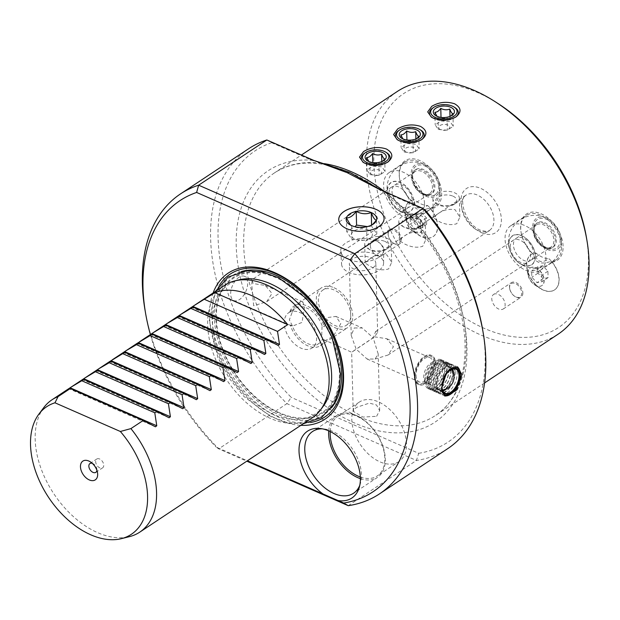 <?xml version="1.0" encoding="UTF-8"?>
<svg xmlns="http://www.w3.org/2000/svg" width="620" height="620" viewBox="0 0 620 620"><rect width="100%" height="100%" fill="white"/><g stroke="black" fill="none" stroke-linecap="round" stroke-linejoin="round"><path stroke-width="0.46" stroke-dasharray="3.1 2.33" d="M549.684 261.803C540.051 264.717 534.735 262.384 533.743 254.812L532.789 253.774A21.173 13.438 56.5 0 0 526.582 265.197A21.173 13.438 56.5 0 0 526.899 268.336A21.173 13.438 56.5 0 0 540.245 288.463A21.173 13.438 56.5 0 0 558.969 279.403A21.173 13.438 56.5 0 0 552.017 262.214L549.684 261.803A26.73 16.965 -123.5 0 0 555.946 259.92A26.73 16.965 -123.5 0 0 561.619 246.605A26.73 16.965 56.5 0 0 548.522 220.387A26.73 16.965 56.5 0 0 526.403 215.357A26.73 16.965 56.5 0 0 520.73 228.664A26.73 16.965 -123.5 0 0 521.133 232.632A26.73 16.965 -123.5 0 0 533.743 254.812M510.717 225.75A26.73 16.965 56.5 0 0 505.052 239.064A26.73 16.965 -123.5 0 0 518.142 265.283A26.73 16.965 -123.5 0 0 540.26 270.312A26.73 16.965 -123.5 0 0 545.933 256.998A26.73 16.965 56.5 0 0 532.836 230.787A26.73 16.965 56.5 0 0 510.717 225.75L526.403 215.357M527.86 273.273A10.587 6.719 56.5 0 1 530.108 267.995A10.587 6.719 56.5 0 1 535.726 267.933A10.587 6.719 56.5 0 1 544.05 280.372A10.587 6.719 56.5 0 1 541.81 285.642A10.587 6.719 56.5 0 1 536.192 285.712A10.587 6.719 56.5 0 1 534.696 284.906A10.587 6.719 56.5 0 1 528.023 274.838A10.587 6.719 56.5 0 1 527.86 273.273M536.362 285.595A10.587 6.719 56.5 0 1 534.866 284.789A10.587 6.719 56.5 0 1 528.193 274.722A10.587 6.719 56.5 0 1 530.278 267.887A10.587 6.719 56.5 0 1 535.897 267.817A10.587 6.719 -123.5 0 1 543.531 276.621A10.587 6.719 -123.5 0 1 541.981 285.533A10.587 6.719 -123.5 0 1 536.362 285.595M497.883 103.447A140.283 89.04 -123.5 0 0 478.051 92.744A140.283 89.04 -123.5 0 0 373.868 163.478A140.283 89.04 -123.5 0 0 484.22 328.344A140.283 89.04 -123.5 0 0 586.311 236.817M552.017 262.214A27.791 17.639 -123.5 0 0 561.449 237.429A27.791 17.639 -123.5 0 0 535.579 212.203A27.791 17.639 -123.5 0 0 521.025 231.981A27.791 17.639 -123.5 0 0 532.789 253.774M405.147 211.916A21.173 13.438 -123.5 0 0 405.464 215.055A21.173 13.438 -123.5 0 0 418.81 235.189A21.173 13.438 -123.5 0 0 437.526 226.122A21.173 13.438 -123.5 0 0 430.582 208.932A27.791 17.639 -123.5 0 0 440.006 184.156A27.791 17.639 -123.5 0 0 414.144 158.922A27.791 17.639 -123.5 0 0 399.582 178.7A27.791 17.639 -123.5 0 0 411.347 200.5A21.173 13.438 -123.5 0 0 405.147 211.916M397.288 91.473A145.576 92.403 -123.5 0 0 375.953 214.001A145.576 92.403 -123.5 0 0 480.926 335.048A145.576 92.403 -123.5 0 0 558.171 334.134M266.84 139.981L271.637 142.716L311.504 160.216L320.269 162.525M381.773 190.402L385.369 192.619A150.869 95.759 56.5 0 1 465.961 366.931A150.869 95.759 56.5 0 1 354.896 423.127A150.869 95.759 56.5 0 1 238.281 267.042A150.869 95.759 56.5 0 1 311.504 160.216L307.977 158.03M425.243 210.11L385.369 192.619L381.85 190.433M364.033 162.82A14.423 7.827 -1.5 0 0 364.831 163.339A14.423 7.827 -1.5 0 0 366.412 164.161A14.423 7.827 -1.5 0 0 386.733 162.843A14.423 7.827 -1.5 0 0 386.849 162.766A14.423 7.827 -1.5 0 0 387.337 162.417M386.578 152.66A14.423 7.827 -1.5 0 0 384.997 151.838A14.423 7.827 -1.5 0 0 364.676 153.163M368.815 161.502L369.807 162.107C372.845 163.719 375.86 163.951 378.828 162.812L382.757 161.138M372.922 166.16L381.943 166.865L385.067 171.484L379.161 175.398L370.132 174.693L367.017 170.074L372.922 166.16L372.829 162.587M381.804 161.572L381.943 166.865M372.543 174.91A5.502 2.984 178.5 0 1 371.876 170.709A5.502 2.984 178.5 0 1 379.626 170.206A5.502 2.984 178.5 0 1 380.293 174.406A5.502 2.984 178.5 0 1 372.543 174.91M384.733 158.898L385.067 171.484M378.828 162.812L379.161 175.398M369.807 162.107L370.132 174.693M366.683 157.488L367.017 170.074M398.125 140.213A14.423 7.827 -1.5 0 0 398.924 140.74A14.423 7.827 -1.5 0 0 400.505 141.554A14.423 7.827 -1.5 0 0 420.833 140.236A14.423 7.827 -1.5 0 0 420.941 140.159A14.423 7.827 -1.5 0 0 421.43 139.81M420.678 130.053A14.423 7.827 -1.5 0 0 419.089 129.239A14.423 7.827 -1.5 0 0 398.768 130.556M402.907 138.895L403.899 139.5C406.945 141.112 409.952 141.345 412.92 140.213L416.849 138.539M407.014 143.553L416.036 144.258L419.159 148.885L413.253 152.799L404.225 152.094L401.109 147.467L407.014 143.553L406.921 139.981M415.896 138.965L416.036 144.258M406.635 152.303A5.502 2.984 178.5 0 1 405.976 148.11A5.502 2.984 178.5 0 1 413.726 147.607A5.502 2.984 178.5 0 1 414.385 151.799A5.502 2.984 178.5 0 1 406.635 152.303M418.825 136.292L419.159 148.885M412.92 140.213L413.253 152.799M403.899 139.5L404.225 152.094M400.776 134.881L401.109 147.467M432.225 117.606A14.423 7.827 -1.5 0 0 433.016 118.133A14.423 7.827 -1.5 0 0 434.604 118.955A14.423 7.827 -1.5 0 0 454.925 117.63A14.423 7.827 -1.5 0 0 455.034 117.56A14.423 7.827 -1.5 0 0 455.522 117.203M454.77 107.454A14.423 7.827 -1.5 0 0 453.181 106.632A14.423 7.827 -1.5 0 0 432.861 107.958M436.999 116.297L437.991 116.901C441.037 118.505 444.044 118.746 447.02 117.606L450.949 115.932M441.107 120.954L450.136 121.659L453.251 126.279L447.346 130.192L438.325 129.487L435.201 124.868L441.107 120.954L441.014 117.382M449.996 116.366L450.136 121.659M440.727 129.704A5.502 2.984 178.5 0 1 440.068 125.504A5.502 2.984 178.5 0 1 447.818 125A5.502 2.984 178.5 0 1 448.477 129.2A5.502 2.984 178.5 0 1 440.727 129.704M452.925 113.692L453.251 126.279M447.02 117.606L447.346 130.192M437.991 116.901L438.325 129.487M434.876 112.274L435.201 124.868M271.637 142.716A174.693 110.879 -123.5 0 0 291.206 397.381L286.897 403.636L416.431 460.466A179.986 114.243 -123.5 0 0 447.625 448.71M348.246 505.68L416.431 460.466L418.702 453.313L291.206 397.381M418.702 453.313A174.693 110.879 -123.5 0 0 482.546 329.15M248.713 148.684A179.986 114.243 -123.5 0 0 286.897 403.636L218.713 448.849L216.202 447.105L247.388 460.792M378.68 257.416A21.514 11.671 -1.5 0 0 383.741 249.868A21.514 11.671 -1.5 0 0 369.667 239.103A21.514 11.671 -1.5 0 0 345.782 242.978A21.514 11.671 -1.5 0 0 340.737 250.992A21.514 11.671 -1.5 0 0 355.206 261.361A21.514 11.671 -1.5 0 0 378.68 257.416M341.581 264.267A21.018 11.408 178.5 0 0 355.717 274.397A21.018 11.408 178.5 0 0 378.657 270.537A21.018 11.408 -1.5 0 0 383.594 263.167A21.018 11.408 -1.5 0 0 369.846 252.65A21.018 11.408 -1.5 0 0 346.51 256.432A21.018 11.408 178.5 0 0 341.581 264.267L340.737 250.992M338.76 219.875L338.768 219.922A22.669 12.299 -1.5 0 0 338.768 219.922A22.669 12.299 -1.5 0 0 354.012 230.842A22.669 12.299 -1.5 0 0 378.758 226.688A22.669 12.299 -1.5 0 0 384.082 218.736A22.669 12.299 -1.5 0 0 384.082 218.713L384.082 218.736M372.705 267.925A13.237 7.184 -1.5 0 0 375.813 263.144A13.237 7.184 -1.5 0 0 367.032 256.641A13.237 7.184 -1.5 0 0 352.462 259.044A13.237 7.184 -1.5 0 0 349.354 263.833A13.237 7.184 -1.5 0 0 358.135 270.336A13.237 7.184 -1.5 0 0 372.705 267.925M354.849 350.176C350.207 353.245 350.641 352.904 356.151 349.153L367.055 358.996L375.092 359.05L378.192 353.927L373.201 337.853L351.664 352.245L324.609 340.024A23.823 15.12 56.5 0 1 320.424 345.673A23.823 15.12 56.5 0 1 307.784 345.828A23.823 15.12 -123.5 0 1 290.261 324.958L292.252 326.174L302.033 322.431L304.389 307.66L302.885 301.94L297.771 304.141L289.912 311.62L292.074 312.565L289.362 319.85L292.423 325.903A21.173 13.438 -123.5 0 0 307.721 343.604A21.173 13.438 56.5 0 0 318.959 343.472A21.173 13.438 56.5 0 0 322.447 339.078L321.749 334.056L322.098 325.74L324.26 326.686L328.127 317.463L335.908 316.425L340.814 323.64L333.343 336.179L325.275 340.667M376.588 416.314L379.673 410.587L376.526 404.984L369.365 403.116L356.345 407.433L353.214 411.285L362.808 417.066L376.588 416.314M354.268 327.949L362.305 328.003L373.201 337.853L375.619 331.514L377.627 332.382L374.511 336.831L356.151 349.153L351.23 335.451L354.268 327.949M322.447 339.078L324.609 340.024M374.511 336.831L386.686 338.706L393.437 346.727L388.097 355.004L375.092 359.05M416.067 375.433A13.237 7.285 113.7 0 0 419.267 381.904A13.237 7.285 113.7 0 0 428.42 377.51A13.237 7.285 113.7 0 0 433.109 364.134A13.237 7.285 113.7 0 0 429.9 357.663A13.237 7.285 113.7 0 0 420.755 362.057A13.237 7.285 113.7 0 0 416.067 375.433M253.65 305.776L251.767 284.572L252.1 279.659L253.069 283.549L265.252 285.425L272.002 293.454L266.654 301.723L253.65 305.776M290.261 324.958L292.423 325.903M244.505 276.326A13.237 7.285 -66.3 0 0 235.36 280.721A13.237 7.285 -66.3 0 0 230.671 294.097A13.237 7.285 113.7 0 0 233.872 300.568A13.237 7.285 113.7 0 0 243.024 296.174A13.237 7.285 113.7 0 0 247.713 282.798A13.237 7.285 -66.3 0 0 244.505 276.326L252.1 279.659M360.329 477.005A35.735 22.684 -123.5 0 0 377.224 475.966A35.735 22.684 -123.5 0 0 384.803 458.172A35.735 22.684 -123.5 0 0 367.303 423.127A35.735 22.684 -123.5 0 0 337.737 416.4A35.735 22.684 -123.5 0 0 330.197 431.567M398.877 461.613A35.735 22.684 -123.5 0 1 369.311 454.886A35.735 22.684 -123.5 0 1 351.803 419.841A35.735 22.684 56.5 0 1 359.383 402.047A35.735 22.684 56.5 0 1 388.949 408.774A35.735 22.684 56.5 0 1 406.457 443.819A35.735 22.684 -123.5 0 1 398.877 461.613L377.224 475.966M328.709 430.877A37.053 23.521 56.5 0 1 336.49 415.64A37.053 23.521 56.5 0 1 367.149 422.615A37.053 23.521 56.5 0 1 385.307 458.955A37.053 23.521 -123.5 0 1 377.448 477.408L353.578 493.233M360.375 478.648A37.053 23.521 -123.5 0 0 377.448 477.408M359.786 485.274A37.053 23.521 -123.5 0 0 360.429 483.375A37.053 23.521 -123.5 0 0 361.437 474.781A37.053 23.521 56.5 0 0 324.376 428.993L320.246 428.498M322.377 428.846A37.053 23.521 56.5 0 1 324.376 428.993M150.381 334.56A174.693 110.879 -123.5 0 0 216.202 447.105M213.117 292.966A87.614 55.606 -123.5 0 0 278.504 419.732A87.614 55.606 56.5 0 0 300.871 425.328M279.659 412.858A80.46 51.073 56.5 0 1 216.365 318.3A80.46 51.073 56.5 0 1 276.117 277.729A80.46 51.073 56.5 0 1 339.411 372.287A80.46 51.073 56.5 0 1 279.659 412.858M323.129 406.441A77.872 49.422 56.5 0 1 273.8 414.532A77.872 49.422 56.5 0 1 212.544 323.02A77.872 49.422 56.5 0 1 239.181 279.822M312.271 417.771A79.406 50.398 56.5 0 1 270.142 418.268A79.406 50.398 -123.5 0 1 212.877 352.245A79.406 50.398 -123.5 0 1 224.517 285.409M278.054 345.371L191.502 307.295M278.178 345.433L191.673 307.21M43.834 407.534A79.406 50.398 -123.5 0 0 43.431 474.564A79.406 50.398 -123.5 0 0 97.627 532.642A79.406 50.398 56.5 0 0 129.433 536.649M155.318 426.746L68.766 388.663M155.442 426.808L68.936 388.577M168.958 417.702L82.406 379.626M169.082 417.764L82.576 379.541M182.598 408.665L96.046 370.582M182.722 408.719L96.216 370.497M196.23 399.621L109.678 361.538M196.354 399.683L109.849 361.452M209.87 390.585L123.318 352.501M209.994 390.639L123.489 352.416M223.51 381.54L136.958 343.457M223.634 381.602L137.129 343.372M237.142 372.496L150.59 334.42M237.266 372.558L150.761 334.335M250.782 363.46L164.23 325.376M250.906 363.514L164.401 325.291M264.422 354.415L177.87 316.332M264.546 354.477L178.041 316.247M92.225 463.295A5.293 3.364 -123.5 0 1 92.775 463.496A5.293 3.364 56.5 0 1 93.527 463.9A5.293 3.364 56.5 0 1 96.86 468.937A5.293 3.364 56.5 0 1 96.914 470.363M99.588 458.978A5.293 3.364 -123.5 0 0 96.782 459.017A5.293 3.364 -123.5 0 0 96.007 463.473A5.293 3.364 -123.5 0 0 99.82 467.875A5.293 3.364 56.5 0 0 102.633 467.837A5.293 3.364 56.5 0 0 103.408 463.38A5.293 3.364 56.5 0 0 99.588 458.978M145.049 310.202A179.986 114.243 -123.5 0 0 218.713 448.849L246.806 461.171M457.079 366.753A15.88 8.734 113.7 0 0 456.467 366.428A15.88 8.734 113.7 0 0 445.493 371.698A15.88 8.734 113.7 0 0 439.859 387.756A15.88 8.734 113.7 0 0 443.711 395.513A15.88 8.734 113.7 0 0 444.408 395.762M450.562 394.227A15.88 8.734 113.7 0 0 460.319 374.193A15.88 8.734 113.7 0 0 460.164 372.349M444.029 376.774A14.826 8.153 113.7 0 0 441.355 387.655A14.826 8.153 113.7 0 0 441.556 389.755M450.291 370.001A13.206 7.27 113.7 0 0 450.097 370.132A13.206 7.27 113.7 0 0 441.99 386.795A13.206 7.27 -66.3 0 0 442.114 388.329L442.184 388.794M453.499 373.232A13.206 7.27 -66.3 0 1 446.702 388.724M442.913 390.957A13.206 7.27 -66.3 0 1 439.681 390.833A13.206 7.27 -66.3 0 1 436.48 384.377A13.206 7.27 113.7 0 1 441.161 371.024A13.206 7.27 113.7 0 1 450.298 366.645A13.206 7.27 113.7 0 1 452.569 368.931M436.674 383.796A12.268 6.75 -66.3 0 1 442.006 370.233A12.268 6.75 -66.3 0 1 450.972 368.451A12.268 6.75 -66.3 0 1 452.476 373.317A12.268 6.75 -66.3 0 1 441.471 390.104A12.268 6.75 -66.3 0 1 436.674 383.796M334.01 287.734A23.823 15.12 56.5 0 1 351.191 307.543A23.823 15.12 56.5 0 1 347.696 327.592A23.823 15.12 56.5 0 1 335.056 327.74A23.823 15.12 -123.5 0 1 317.882 307.938A23.823 15.12 -123.5 0 1 321.369 287.882A23.823 15.12 -123.5 0 1 334.01 287.734M289.912 311.62A23.823 15.12 -123.5 0 1 294.097 305.97A23.823 15.12 -123.5 0 1 306.737 305.815A23.823 15.12 56.5 0 1 324.26 326.686M322.098 325.74A21.173 13.438 56.5 0 0 306.792 308.039A21.173 13.438 -123.5 0 0 295.562 308.171A21.173 13.438 -123.5 0 0 292.074 312.565M346.231 325.384A21.173 13.438 56.5 0 0 349.339 307.567A21.173 13.438 56.5 0 0 334.072 289.959A21.173 13.438 -123.5 0 0 322.834 290.09A21.173 13.438 -123.5 0 0 319.734 307.915A21.173 13.438 -123.5 0 0 335.002 325.523A21.173 13.438 56.5 0 0 346.231 325.384L489.428 230.454A21.173 13.438 -123.5 0 0 492.536 212.629A21.173 13.438 -123.5 0 0 477.261 195.021A21.173 13.438 -123.5 0 0 466.031 195.153A21.173 13.438 -123.5 0 0 462.923 212.978A21.173 13.438 -123.5 0 0 478.19 230.586A21.173 13.438 -123.5 0 0 489.428 230.454C489.149 231.787 486.15 231.694 480.438 230.183C466.256 225.169 457.575 198.439 466.031 195.153L322.834 290.09M368.373 260.036L365.219 263.027L369.869 266.228C376.666 269.793 382.912 270.684 388.616 268.917L391.677 262.338L386.911 254.921C380.184 253.751 374 255.456 368.373 260.036M402.465 237.429L399.311 240.421L403.961 243.621C410.758 247.186 417.004 248.085 422.708 246.31L425.769 239.731L421.011 232.322C414.276 231.151 408.092 232.849 402.465 237.429M436.558 214.83L433.403 217.822L438.053 221.014C444.85 224.587 451.096 225.478 456.8 223.704L459.862 217.124L455.103 209.715C448.368 208.545 442.192 210.25 436.558 214.83M456.258 202.918A13.237 7.184 -1.5 0 0 456.359 202.849A13.237 7.184 -1.5 0 0 459.366 198.129A13.237 7.184 -1.5 0 0 454.661 192.82A13.237 7.184 -1.5 0 0 436.015 194.037A13.237 7.184 -1.5 0 0 432.907 198.819A13.237 7.184 -1.5 0 0 436.154 203.376A13.237 7.184 -1.5 0 0 437.611 204.127A13.237 7.184 -1.5 0 0 456.258 202.918M453.011 196.176A10.587 5.743 178.5 0 1 454.375 204.197A10.587 5.743 178.5 0 1 439.379 205.22A10.587 5.743 178.5 0 1 438.208 204.615A10.587 5.743 178.5 0 1 438.65 196.804A10.587 5.743 178.5 0 1 453.011 196.176M422.166 225.517A13.237 7.184 -1.5 0 0 422.267 225.447A13.237 7.184 -1.5 0 0 425.274 220.736A13.237 7.184 -1.5 0 0 420.569 215.427A13.237 7.184 -1.5 0 0 401.923 216.636A13.237 7.184 -1.5 0 0 398.815 221.425A13.237 7.184 -1.5 0 0 402.062 225.982A13.237 7.184 -1.5 0 0 403.519 226.726A13.237 7.184 -1.5 0 0 422.166 225.517M418.918 218.783A10.587 5.743 178.5 0 1 420.275 226.796A10.587 5.743 178.5 0 1 405.279 227.819A10.587 5.743 178.5 0 1 404.116 227.222A10.587 5.743 178.5 0 1 404.558 219.41A10.587 5.743 178.5 0 1 418.918 218.783M388.066 248.124A13.237 7.184 -1.5 0 0 388.167 248.054A13.237 7.184 -1.5 0 0 391.181 243.335A13.237 7.184 -1.5 0 0 386.469 238.034A13.237 7.184 -1.5 0 0 367.831 239.243A13.237 7.184 -1.5 0 0 364.715 244.032A13.237 7.184 -1.5 0 0 367.97 248.581A13.237 7.184 -1.5 0 0 369.427 249.333A13.237 7.184 -1.5 0 0 388.066 248.124M384.826 241.381A10.587 5.743 178.5 0 1 386.183 249.403A10.587 5.743 178.5 0 1 371.186 250.426A10.587 5.743 178.5 0 1 370.024 249.821A10.587 5.743 178.5 0 1 370.458 242.017A10.587 5.743 178.5 0 1 384.826 241.381M288.742 312.697A21.173 13.438 -123.5 0 1 299.971 312.565A21.173 13.438 56.5 0 1 315.247 330.166A21.173 13.438 56.5 0 1 312.139 347.99A21.173 13.438 56.5 0 1 300.909 348.122A21.173 13.438 -123.5 0 1 285.634 330.514A21.173 13.438 -123.5 0 1 288.742 312.697L295.562 308.171M510.353 246.923A13.237 8.401 56.5 0 1 513.159 240.328A13.237 8.401 56.5 0 1 524.109 242.823A13.237 8.401 56.5 0 1 530.588 255.804A13.237 8.401 -123.5 0 1 527.783 262.392A13.237 8.401 -123.5 0 1 516.832 259.896A13.237 8.401 -123.5 0 1 510.353 246.923M406.348 209.111A13.237 8.401 56.5 0 0 409.154 202.523A13.237 8.401 -123.5 0 0 402.675 189.542A13.237 8.401 -123.5 0 0 391.724 187.054A13.237 8.401 -123.5 0 0 388.918 193.642A13.237 8.401 56.5 0 0 395.397 206.623A13.237 8.401 56.5 0 0 406.348 209.111L266.654 301.723M424.499 203.724A26.73 16.965 56.5 0 1 418.825 217.039A26.73 16.965 56.5 0 1 396.707 212.001A26.73 16.965 56.5 0 1 383.61 185.783A26.73 16.965 -123.5 0 1 389.283 172.476A26.73 16.965 -123.5 0 1 411.401 177.506A26.73 16.965 -123.5 0 1 424.499 203.724M399.699 179.35A26.73 16.965 56.5 0 0 412.308 201.531C413.447 209.165 418.764 211.498 428.25 208.522A26.73 16.965 56.5 0 0 434.512 206.638A26.73 16.965 56.5 0 0 440.177 193.324A26.73 16.965 -123.5 0 0 427.087 167.106A26.73 16.965 -123.5 0 0 404.969 162.076A26.73 16.965 -123.5 0 0 399.296 175.39A26.73 16.965 56.5 0 0 399.699 179.35L399.582 178.7M422.615 227.09A10.587 6.719 -123.5 0 0 414.284 214.652A10.587 6.719 -123.5 0 0 408.673 214.722A10.587 6.719 -123.5 0 0 406.425 219.992A10.587 6.719 -123.5 0 0 406.581 221.557A10.587 6.719 -123.5 0 0 413.253 231.624A10.587 6.719 -123.5 0 0 414.749 232.43A10.587 6.719 -123.5 0 0 420.368 232.368A10.587 6.719 -123.5 0 0 422.615 227.09M430.582 208.932L428.25 208.522M412.308 201.531L411.347 200.5M408.844 214.605A10.587 6.719 56.5 0 0 406.751 221.449A10.587 6.719 56.5 0 0 413.424 231.508A10.587 6.719 56.5 0 0 414.92 232.322A10.587 6.719 -123.5 0 0 420.538 232.252A10.587 6.719 -123.5 0 0 422.088 223.34A10.587 6.719 -123.5 0 0 414.454 214.536A10.587 6.719 56.5 0 0 408.844 214.605L408.673 214.722M427.645 205.53A21.173 13.438 -123.5 0 1 437.449 229.54A21.173 13.438 -123.5 0 1 421.972 236.693A21.173 13.438 56.5 0 1 418.981 235.073A21.173 13.438 56.5 0 1 405.635 214.946A21.173 13.438 56.5 0 1 414.524 199.772A24.048 15.26 -123.5 0 0 421.12 203.98A24.048 15.26 -123.5 0 0 427.645 205.53C423.398 208.142 420.128 208.855 417.834 207.654C415.501 206.832 414.4 204.205 414.524 199.772M401.032 211.668A17.445 11.075 56.5 0 1 395.358 207.824A17.445 11.075 56.5 0 1 388.632 197.672A17.445 11.075 56.5 0 1 400.264 182.365A17.445 11.075 -123.5 0 1 413.982 202.864A17.445 11.075 -123.5 0 1 401.032 211.668M395.358 207.824A26.466 26.466 0 0 0 439.534 183.954A18.693 11.865 -123.5 0 1 425.94 196.207A18.693 11.865 56.5 0 1 411.238 174.243A18.693 11.865 56.5 0 1 425.118 164.819A18.693 11.865 -123.5 0 1 427.815 166.276A26.466 26.466 0 0 0 388.632 197.672M421.678 225.324L426.653 224.339L426.482 217.922L421.344 212.49L416.369 213.481L416.532 219.899L421.678 225.324L415.539 229.392L420.515 228.408L420.344 221.991L415.206 216.558L410.231 217.55L410.393 223.967L415.539 229.392M426.653 224.339L420.515 228.408M426.482 217.922L420.344 221.991M421.344 212.49L415.206 216.558M416.369 213.481L410.231 217.55M416.532 219.899L410.393 223.967M439.534 183.954A18.693 11.865 -123.5 0 0 427.815 166.276M401.024 211.459A17.205 10.92 -123.5 0 0 413.804 202.787A17.205 10.92 -123.5 0 0 400.264 182.567A17.205 10.92 56.5 0 0 387.492 191.239A17.205 10.92 56.5 0 0 401.024 211.459M402.411 207.15A13.237 8.401 -123.5 0 0 409.433 207.065A13.237 8.401 -123.5 0 0 411.37 195.928A13.237 8.401 -123.5 0 0 401.83 184.923A13.237 8.401 56.5 0 0 394.808 185.008A13.237 8.401 56.5 0 0 392.871 196.145A13.237 8.401 56.5 0 0 402.411 207.15M429.644 193.665A13.237 8.401 -123.5 0 1 422.623 193.75A13.237 8.401 56.5 0 1 413.083 182.745A13.237 8.401 56.5 0 1 415.02 171.608A13.237 8.401 56.5 0 1 422.042 171.523A13.237 8.401 -123.5 0 1 431.582 182.528A13.237 8.401 -123.5 0 1 429.644 193.665L409.433 207.065M423.127 194.502A14.508 9.207 -123.5 0 0 430.822 194.417A14.508 9.207 -123.5 0 0 432.946 182.203A14.508 9.207 -123.5 0 0 422.483 170.136A14.508 9.207 56.5 0 0 414.788 170.229A14.508 9.207 56.5 0 0 412.664 182.443A14.508 9.207 56.5 0 0 423.127 194.502M431.814 193.758A14.508 9.207 -123.5 0 1 424.111 193.851A14.508 9.207 56.5 0 1 422.065 192.743A14.508 9.207 56.5 0 1 412.92 178.948A14.508 9.207 56.5 0 1 415.78 169.57A14.508 9.207 56.5 0 1 423.475 169.485A14.508 9.207 -123.5 0 1 433.938 181.544A14.508 9.207 -123.5 0 1 431.814 193.758L430.822 194.417M425.909 194.959A17.205 10.92 -123.5 0 0 438.689 186.287A17.205 10.92 -123.5 0 0 425.157 166.067A17.205 10.92 56.5 0 0 412.633 177.289A17.205 10.92 56.5 0 0 423.475 193.649A17.205 10.92 56.5 0 0 425.909 194.959M350.463 225.06L351.579 225.603C356.655 228.284 361.669 228.672 366.622 226.781L372.411 224.634M351.579 225.603L351.935 239.328L346.735 231.624L354.865 226.695M366.622 226.781L366.978 240.506L351.935 239.328M346.379 217.899L346.735 231.624M371.589 225.083L371.62 226.277L376.821 233.98L366.978 240.506M367.482 226.579L371.62 226.277M376.456 220.255L376.821 233.98M368.644 230.121A10.587 5.743 178.5 0 1 369.923 238.188A10.587 5.743 178.5 0 1 355.004 239.157A10.587 5.743 178.5 0 1 353.733 231.09A10.587 5.743 178.5 0 1 368.644 230.121M534.866 284.789L540.415 288.354A21.173 13.438 56.5 0 0 543.414 289.966A21.173 13.438 -123.5 0 0 558.884 282.821A21.173 13.438 -123.5 0 0 549.08 258.811C544.871 261.415 541.601 262.128 539.276 260.935C536.928 260.067 535.82 257.44 535.959 253.053A24.048 15.26 56.5 0 0 542.554 257.261A24.048 15.26 56.5 0 0 549.08 258.811M547.382 249.488A18.693 11.865 -123.5 0 0 560.976 237.235A18.693 11.865 -123.5 0 0 549.25 219.558A18.693 11.865 -123.5 0 0 546.561 218.093A18.693 11.865 56.5 0 0 532.681 227.524A18.693 11.865 56.5 0 0 547.382 249.488M516.801 261.105A17.445 11.075 56.5 0 0 522.466 264.942A17.445 11.075 -123.5 0 0 535.424 256.145A17.445 11.075 -123.5 0 0 521.699 235.639A17.445 11.075 56.5 0 0 510.066 250.953A17.445 11.075 56.5 0 0 516.801 261.105A26.466 26.466 0 0 0 560.976 237.235M540.415 288.354A21.173 13.438 56.5 0 1 527.07 268.22A21.173 13.438 56.5 0 1 535.959 253.053M543.112 278.605L537.974 273.172L537.804 266.763L542.779 265.771L547.925 271.196L548.088 277.613L543.112 278.605L536.974 282.673L531.836 277.241L531.665 270.832L536.641 269.839L541.787 275.264L541.957 281.681L536.974 282.673M537.974 273.172L531.836 277.241M548.088 277.613L541.957 281.681M547.925 271.196L541.787 275.264M542.779 265.771L536.641 269.839M537.804 266.763L531.665 270.832M547.351 248.24A17.205 10.92 -123.5 0 0 560.124 239.568A17.205 10.92 -123.5 0 0 546.592 219.348A17.205 10.92 56.5 0 0 534.076 230.57A17.205 10.92 56.5 0 0 544.918 246.931A17.205 10.92 56.5 0 0 547.351 248.24M534.355 232.229A14.508 9.207 56.5 0 0 543.5 246.024A14.508 9.207 56.5 0 0 545.554 247.124A14.508 9.207 -123.5 0 0 553.249 247.039A14.508 9.207 -123.5 0 0 555.373 234.825A14.508 9.207 -123.5 0 0 544.918 222.758A14.508 9.207 56.5 0 0 537.214 222.851A14.508 9.207 56.5 0 0 534.355 232.229L534.076 230.57M552.257 247.69A14.508 9.207 -123.5 0 1 544.562 247.783A14.508 9.207 56.5 0 1 534.099 235.724A14.508 9.207 56.5 0 1 536.23 223.51A14.508 9.207 56.5 0 1 543.926 223.417A14.508 9.207 -123.5 0 1 554.389 235.484A14.508 9.207 -123.5 0 1 552.257 247.69L553.249 247.039M544.058 247.031A13.237 8.401 -123.5 0 0 551.079 246.946A13.237 8.401 -123.5 0 0 553.025 235.809A13.237 8.401 -123.5 0 0 543.476 224.804A13.237 8.401 56.5 0 0 536.455 224.882A13.237 8.401 56.5 0 0 534.518 236.026A13.237 8.401 56.5 0 0 544.058 247.031M530.875 260.346A13.237 8.401 -123.5 0 1 523.846 260.431A13.237 8.401 56.5 0 1 514.306 249.426A13.237 8.401 56.5 0 1 516.243 238.281A13.237 8.401 56.5 0 1 523.264 238.204A13.237 8.401 -123.5 0 1 532.812 249.209A13.237 8.401 -123.5 0 1 530.875 260.346L551.079 246.946M522.458 264.74A17.205 10.92 -123.5 0 0 535.238 256.068A17.205 10.92 -123.5 0 0 521.707 235.848A17.205 10.92 56.5 0 0 508.927 244.52A17.205 10.92 56.5 0 0 522.458 264.74M415.043 376.115A14.826 8.153 113.7 0 0 415.183 377.836A14.826 8.153 113.7 0 0 425.599 381.742A14.826 8.153 113.7 0 0 434.132 363.46A14.826 8.153 113.7 0 0 424.142 357.415A14.826 8.153 113.7 0 0 415.043 376.115M415.168 376.921A15.88 8.734 113.7 0 0 415.322 378.766A15.88 8.734 113.7 0 0 419.019 384.687A15.88 8.734 113.7 0 0 429.993 379.417A15.88 8.734 113.7 0 0 435.628 363.359A15.88 8.734 113.7 0 0 431.776 355.601A15.88 8.734 113.7 0 0 424.925 356.887A15.88 8.734 113.7 0 0 415.168 376.921M418.206 384.33A15.88 8.734 113.7 0 1 414.361 376.565A15.88 8.734 -66.3 0 1 419.988 360.514A15.88 8.734 -66.3 0 1 430.97 355.245A15.88 8.734 -66.3 0 1 434.814 363.002A15.88 8.734 113.7 0 1 429.187 379.06A15.88 8.734 113.7 0 1 418.206 384.33L419.019 384.687M436.72 386.376A15.88 8.734 113.7 0 0 438.58 392.576A15.88 8.734 113.7 0 0 440.564 394.134A15.88 8.734 113.7 0 0 451.546 388.872A15.88 8.734 113.7 0 0 457.173 372.814A15.88 8.734 113.7 0 0 453.329 365.048A15.88 8.734 113.7 0 0 450.833 364.653A15.88 8.734 113.7 0 0 436.72 386.376M448.88 364.793A14.927 8.215 113.7 0 1 454.847 372.465A14.927 8.215 -66.3 0 1 448.291 389.035A14.927 8.215 -66.3 0 1 437.364 391.042A14.927 8.215 -66.3 0 1 435.62 385.214A14.927 8.215 113.7 0 1 448.88 364.793L450.833 364.653M424.576 381.044A15.88 8.734 113.7 0 0 428.42 388.81A15.88 8.734 113.7 0 0 439.402 383.54A15.88 8.734 113.7 0 0 445.028 367.49A15.88 8.734 113.7 0 0 441.184 359.724A15.88 8.734 113.7 0 0 430.203 364.994A15.88 8.734 113.7 0 0 424.576 381.044M438.759 360.352A14.927 8.215 113.7 0 1 444.726 368.032A14.927 8.215 -66.3 0 1 438.17 384.594A14.927 8.215 -66.3 0 1 427.25 386.601A14.927 8.215 -66.3 0 1 425.498 380.773A14.927 8.215 113.7 0 1 438.759 360.352L440.712 360.212A15.88 8.734 113.7 0 0 426.599 381.935A15.88 8.734 -66.3 0 0 428.459 388.135A15.88 8.734 -66.3 0 0 440.084 385.997A15.88 8.734 -66.3 0 0 447.051 368.373A15.88 8.734 113.7 0 0 440.712 360.212M455.15 371.923A15.88 8.734 113.7 0 0 448.803 363.762A15.88 8.734 113.7 0 0 434.69 385.485A15.88 8.734 -66.3 0 0 436.558 391.685A15.88 8.734 -66.3 0 0 448.183 389.546A15.88 8.734 -66.3 0 0 455.15 371.923M446.857 363.909A14.927 8.215 113.7 0 1 452.825 371.582A14.927 8.215 -66.3 0 1 446.268 388.143A14.927 8.215 -66.3 0 1 435.341 390.151A14.927 8.215 -66.3 0 1 433.589 384.33A14.927 8.215 113.7 0 1 446.857 363.909L448.803 363.762M453.127 371.039A15.88 8.734 113.7 0 0 446.78 362.878A15.88 8.734 113.7 0 0 432.667 384.601A15.88 8.734 -66.3 0 0 434.535 390.794A15.88 8.734 -66.3 0 0 446.152 388.663A15.88 8.734 -66.3 0 0 453.127 371.039M444.835 363.018A14.927 8.215 113.7 0 1 450.794 370.69A14.927 8.215 -66.3 0 1 444.246 387.26A14.927 8.215 -66.3 0 1 433.318 389.267A14.927 8.215 -66.3 0 1 431.567 383.439A14.927 8.215 113.7 0 1 444.835 363.018L446.78 362.878M451.104 370.148A15.88 8.734 113.7 0 0 444.757 361.987A15.88 8.734 113.7 0 0 430.644 383.71A15.88 8.734 -66.3 0 0 432.504 389.91A15.88 8.734 -66.3 0 0 444.129 387.771A15.88 8.734 -66.3 0 0 451.104 370.148M442.812 362.134A14.927 8.215 113.7 0 1 448.771 369.807A14.927 8.215 -66.3 0 1 442.223 386.369A14.927 8.215 -66.3 0 1 431.295 388.376A14.927 8.215 -66.3 0 1 429.544 382.555A14.927 8.215 113.7 0 1 442.812 362.134L444.757 361.987M449.074 369.264A15.88 8.734 113.7 0 0 442.734 361.096A15.88 8.734 113.7 0 0 428.621 382.827A15.88 8.734 -66.3 0 0 430.482 389.019A15.88 8.734 -66.3 0 0 442.107 386.888A15.88 8.734 -66.3 0 0 449.074 369.264M440.789 361.243A14.927 8.215 113.7 0 1 446.749 368.916A14.927 8.215 -66.3 0 1 440.2 385.485A14.927 8.215 -66.3 0 1 429.272 387.492A14.927 8.215 -66.3 0 1 427.521 381.664A14.927 8.215 113.7 0 1 440.789 361.243L442.734 361.096M442.447 369.737A11.114 6.115 -66.3 0 1 438.503 380.974A11.114 6.115 -66.3 0 1 430.822 384.663A11.114 6.115 -66.3 0 1 428.862 382.649A11.114 6.115 -66.3 0 1 428.125 379.223A11.114 6.115 -66.3 0 1 436.945 364.219A11.114 6.115 -66.3 0 1 439.75 364.297A11.114 6.115 -66.3 0 1 442.447 369.737M438.061 367.807A11.114 6.115 -66.3 0 1 434.116 379.045A11.114 6.115 -66.3 0 1 426.436 382.734A11.114 6.115 -66.3 0 1 423.739 377.301A11.114 6.115 113.7 0 1 427.684 366.063A11.114 6.115 113.7 0 1 435.364 362.375A11.114 6.115 113.7 0 1 438.061 367.807M522.861 292.865A8.734 5.541 56.5 0 1 521.009 297.213A8.734 5.541 56.5 0 1 516.375 297.267A8.734 5.541 56.5 0 1 515.143 296.6A8.734 5.541 56.5 0 1 509.632 288.292A8.734 5.541 56.5 0 1 509.5 286.998A8.734 5.541 56.5 0 1 511.353 282.65A8.734 5.541 56.5 0 1 515.987 282.596A8.734 5.541 56.5 0 1 522.861 292.865M509.718 288.781A7.944 5.038 56.5 0 0 514.724 296.329A7.944 5.038 56.5 0 0 515.848 296.941A7.944 5.038 -123.5 0 0 521.745 292.935A7.944 5.038 -123.5 0 0 515.499 283.603A7.944 5.038 56.5 0 0 509.718 288.781L509.632 288.292M493.629 294.407A8.734 5.541 -123.5 0 1 500.851 296.05A8.734 5.541 -123.5 0 1 505.13 304.614A8.734 5.541 56.5 0 1 503.277 308.962A8.734 5.541 56.5 0 1 496.054 307.319A8.734 5.541 56.5 0 1 491.776 298.755A8.734 5.541 -123.5 0 1 493.629 294.407L511.353 282.65M388.066 233.725A8.734 5.541 -123.5 0 0 388.197 235.019A8.734 5.541 -123.5 0 0 393.7 243.319A8.734 5.541 -123.5 0 0 394.94 243.986A8.734 5.541 -123.5 0 0 399.575 243.931A8.734 5.541 -123.5 0 0 401.427 239.583A8.734 5.541 -123.5 0 0 394.553 229.315A8.734 5.541 -123.5 0 0 389.918 229.369A8.734 5.541 -123.5 0 0 388.066 233.725M394.405 243.66A7.944 5.038 56.5 0 1 393.289 243.056A7.944 5.038 56.5 0 1 388.283 235.507A7.944 5.038 56.5 0 1 394.056 230.322A7.944 5.038 -123.5 0 1 400.303 239.653A7.944 5.038 -123.5 0 1 394.405 243.66M370.334 245.474A8.734 5.541 -123.5 0 0 374.62 254.045A8.734 5.541 -123.5 0 0 381.843 255.688A8.734 5.541 -123.5 0 0 383.695 251.333A8.734 5.541 56.5 0 0 379.417 242.769A8.734 5.541 56.5 0 0 372.186 241.126A8.734 5.541 56.5 0 0 370.334 245.474M481.717 232.771A26.466 16.802 -123.5 0 0 501.379 219.426A26.466 16.802 -123.5 0 0 480.554 188.317A26.466 16.802 -123.5 0 0 460.9 201.663A26.466 16.802 -123.5 0 0 481.717 232.771M384.586 191.634A145.576 92.403 56.5 0 1 435.434 415.509A145.576 92.403 56.5 0 1 358.19 416.423A145.576 92.403 56.5 0 1 253.216 295.376A145.576 92.403 56.5 0 1 274.551 172.841A145.576 92.403 56.5 0 1 324.384 163.657M219.465 285.192A85.684 54.382 -123.5 0 0 279.326 417.539A85.684 54.382 56.5 0 0 310.504 422.507M331.529 407.766A83.251 52.84 56.5 0 1 279.767 415.168A83.251 52.84 -123.5 0 1 217.519 338.698A83.251 52.84 -123.5 0 1 241.226 271.568M276.148 277.024A81.259 51.576 -123.5 0 0 215.806 317.998A81.259 51.576 -123.5 0 0 279.728 413.493A81.259 51.576 56.5 0 0 340.078 372.519A81.259 51.576 56.5 0 0 276.148 277.024M540.26 270.312L555.946 259.92M534.696 284.906L540.245 288.463M528.023 274.838L526.899 268.336M484.607 382.912L435.434 415.509C463.442 397.893 473.37 351.555 457.607 301.266C441.525 246.342 395.645 191.789 349.548 172.337C319.548 159.805 294.554 159.975 274.551 172.841L301.312 155.101M385.221 192.525L378.541 188.93M364.831 163.339L363.227 162.37M386.849 162.766L387.887 162.06M381.874 161.843L383.858 160.495M369.303 161.898L367.699 160.921M398.924 140.74L397.319 139.771M420.941 140.159L421.98 139.453M415.966 139.244L417.95 137.896M403.395 139.291L401.791 138.314M433.016 118.133L431.411 117.165M455.034 117.56L456.072 116.855M450.058 116.638L452.042 115.289M437.495 116.684L435.883 115.715M383.594 263.167L383.741 249.868M379.673 410.587L378.192 353.927M377.627 332.382L375.813 263.144M367.055 358.996L419.267 381.904M233.872 300.568L292.252 326.174M353.214 411.285L351.664 352.245M351.23 335.451L349.354 263.833M359.383 402.047L337.737 416.4M336.49 415.64L312.627 431.458M303.172 423.801L287.293 422.615L270.901 416.625L243.877 396.42L229.292 378.448L217.744 357.182L209.312 320.687L215.419 291.439M93.527 463.9L90.404 461.9M96.86 468.937L97.495 472.595M89.97 463.528L96.782 459.017M95.821 472.355L102.633 467.837M360.429 483.375L359.274 487.367M443.711 395.513L445.021 396.095M456.467 366.428L457.777 367.009M450.097 370.132L450.492 369.869M445.183 393.243L439.681 390.833M455.801 369.055L450.298 366.645M451.608 369.28A13.237 13.237 0 0 0 450.972 368.451M441.471 390.104A13.237 13.237 0 0 0 442.517 390.011M335.908 316.425L362.305 328.003M386.686 338.706L429.9 357.663M265.252 285.425L302.885 301.94M320.424 345.673L347.696 327.592M294.097 305.97L321.369 287.882M459.862 217.124L459.366 198.129M454.375 204.197L456.359 202.849M438.208 204.615L436.154 203.376M433.403 217.822L432.907 198.819M425.769 239.731L425.274 220.736M420.275 226.796L422.267 225.447M404.116 227.222L402.062 225.982M399.311 240.421L398.815 221.425M391.677 262.338L391.181 243.335M386.183 249.403L388.167 248.054M370.024 249.821L367.97 248.581M365.219 263.027L364.715 244.032M312.139 347.99L318.959 343.472M375.619 331.514L513.159 240.328M388.097 355.004L527.783 262.392M521.133 232.632L521.025 231.981M391.724 187.054L252.03 279.667M404.969 162.076L389.283 172.476M434.512 206.638L418.825 217.039M413.253 231.624L418.81 235.189M406.581 221.557L405.464 215.055M413.424 231.508L418.981 235.073M406.751 221.449L405.635 214.946M415.02 171.608L394.808 185.008M415.78 169.57L414.788 170.229M422.065 192.743L423.475 193.649M412.92 178.948L412.633 177.289M371.682 225.169L373.224 224.13M350.742 225.254L349.897 224.742M549.25 219.558A26.466 26.466 0 0 0 510.066 250.953M528.193 274.722L527.07 268.22M543.5 246.024L544.918 246.931M536.23 223.51L537.214 222.851M516.243 238.281L536.455 224.882M415.183 377.836L415.322 378.766M430.97 355.245L431.776 355.601M424.142 357.415L424.925 356.887M437.364 391.042L438.58 392.576M428.42 388.81L440.564 394.134M441.184 359.724L453.329 365.048M435.341 390.151L436.558 391.685M433.318 389.267L434.535 390.794M431.295 388.376L432.504 389.91M429.272 387.492L430.482 389.019M427.25 386.601L428.459 388.135M436.945 364.219A13.237 13.237 0 0 0 428.862 382.649M430.822 384.663L426.436 382.734M439.75 364.297L435.364 362.375M503.277 308.962L521.009 297.213M514.724 296.329L515.143 296.6M393.289 243.056L393.7 243.319M388.283 235.507L388.197 235.019M399.575 243.931L381.843 255.688M389.918 229.369L372.186 241.126"/><path stroke-width="0.93" d="M484.607 382.912L558.171 334.134A145.576 92.403 -123.5 0 0 586.869 240.064L586.311 236.817A140.283 89.04 -123.5 0 0 497.883 103.447L495.109 101.665A145.576 92.403 -123.5 0 0 474.525 90.559A145.576 92.403 -123.5 0 0 397.288 91.473L301.312 155.101M364.917 163.231L363.103 162.3L359.499 157.093L363.584 151.528C370.745 147.281 378.347 146.436 386.392 148.994C393.119 152.915 393.576 157.302 387.763 162.138C380.595 165.904 372.976 166.268 364.917 163.231M399.009 140.632L397.195 139.694L393.599 134.494L397.676 128.929C404.837 124.682 412.439 123.837 420.492 126.387C427.211 130.316 427.668 134.695 421.864 139.539C414.687 143.305 407.069 143.669 399.009 140.632M433.101 118.025L431.288 117.087L427.692 111.887L431.768 106.322C438.929 102.075 446.532 101.231 454.584 103.78C461.303 107.709 461.761 112.096 455.956 116.932C448.779 120.699 441.169 121.063 433.101 118.025M338.016 500.549A40.114 25.459 -123.5 0 0 359.274 487.367A40.114 25.459 -123.5 0 0 360.367 478.067A40.114 25.459 -123.5 0 0 320.246 428.498A40.114 25.459 -123.5 0 0 299.018 451.151A40.114 25.459 -123.5 0 0 323.082 494L343.697 503.045L348.246 505.68A179.986 114.243 -123.5 0 0 379.44 493.915A179.986 114.243 -123.5 0 0 354.795 253.696L198.648 185.186L266.84 139.981L313.813 160.425L349.502 172.321L381.773 190.402M313.813 160.425L347.223 172.701L378.541 188.93L422.987 208.483L425.243 210.11A174.693 110.879 -123.5 0 1 482.546 329.15L483.104 332.405A179.986 114.243 -123.5 0 0 422.987 208.483L354.795 253.696L350.238 259.842L196.625 192.448A174.693 110.879 -123.5 0 0 145.607 313.449A174.693 110.879 -123.5 0 0 150.381 334.56M586.869 240.064A145.576 92.403 -123.5 0 0 495.109 101.665M364.676 153.163A14.423 7.827 -1.5 0 0 364.56 153.233A14.423 7.827 -1.5 0 0 364.033 162.82M367.156 162.649A13.237 7.184 -1.5 0 0 385.113 161.867A13.237 7.184 -1.5 0 0 385.656 152.101A13.237 7.184 -1.5 0 0 384.199 151.35A13.237 7.184 -1.5 0 0 365.459 152.629A13.237 7.184 -1.5 0 0 367.156 162.649M387.337 162.417A14.423 7.827 -1.5 0 0 386.578 152.66L385.656 152.101M382.494 152.481A10.587 5.743 178.5 0 1 383.858 160.495A10.587 5.743 178.5 0 1 368.861 161.518A10.587 5.743 178.5 0 1 367.699 160.921A10.587 5.743 178.5 0 1 368.133 153.109A10.587 5.743 178.5 0 1 382.494 152.481M382.757 161.138L384.733 158.898C383.733 158.728 382.687 157.193 381.618 154.279C378.642 155.418 375.635 155.178 372.589 153.566C370.659 156.248 368.691 157.558 366.683 157.488L368.815 161.502M372.589 153.566L372.829 162.587M381.618 154.279L381.804 161.572M398.768 130.556A14.423 7.827 -1.5 0 0 398.66 130.634A14.423 7.827 -1.5 0 0 398.125 140.213M401.249 140.05A13.237 7.184 -1.5 0 0 419.205 139.26A13.237 7.184 -1.5 0 0 419.748 129.495A13.237 7.184 -1.5 0 0 418.299 128.743A13.237 7.184 -1.5 0 0 399.551 130.022A13.237 7.184 -1.5 0 0 401.249 140.05M421.43 139.81A14.423 7.827 -1.5 0 0 420.678 130.053L419.748 129.495M416.594 129.875A10.587 5.743 178.5 0 1 417.95 137.896A10.587 5.743 178.5 0 1 402.954 138.919A10.587 5.743 178.5 0 1 401.791 138.314A10.587 5.743 178.5 0 1 402.225 130.51A10.587 5.743 178.5 0 1 416.594 129.875M416.849 138.539L418.825 136.292C417.826 136.129 416.787 134.587 415.71 131.673C412.734 132.812 409.727 132.579 406.681 130.967C404.752 133.649 402.783 134.951 400.776 134.881L402.907 138.895M406.681 130.967L406.921 139.981M415.71 131.673L415.896 138.965M432.861 107.958A14.423 7.827 -1.5 0 0 432.752 108.027A14.423 7.827 -1.5 0 0 432.225 117.606M435.341 117.444A13.237 7.184 -1.5 0 0 453.298 116.653A13.237 7.184 -1.5 0 0 453.848 106.896A13.237 7.184 -1.5 0 0 452.391 106.144A13.237 7.184 -1.5 0 0 433.643 107.423A13.237 7.184 -1.5 0 0 435.341 117.444M455.522 117.203A14.423 7.827 -1.5 0 0 454.77 107.454L453.848 106.896M450.686 107.275A10.587 5.743 178.5 0 1 452.042 115.289A10.587 5.743 178.5 0 1 437.046 116.312A10.587 5.743 178.5 0 1 435.883 115.715A10.587 5.743 178.5 0 1 436.317 107.903A10.587 5.743 178.5 0 1 450.686 107.275M450.949 115.932L452.925 113.692C451.918 113.522 450.88 111.987 449.802 109.066C446.834 110.205 443.819 109.973 440.781 108.361C438.844 111.042 436.875 112.344 434.876 112.274L436.999 116.297M440.781 108.361L441.014 117.382M449.802 109.066L449.996 116.366M379.44 493.915L447.625 448.71A179.986 114.243 -123.5 0 0 483.104 332.405M266.84 139.981A179.986 114.243 -123.5 0 0 248.713 148.684L180.529 193.889A179.986 114.243 -123.5 0 0 145.049 310.202L145.607 313.449M378.758 226.641A22.677 12.299 -1.5 0 0 384.082 218.69A22.677 12.299 -1.5 0 0 369.257 207.344A22.677 12.299 -1.5 0 0 344.077 211.428A22.677 12.299 -1.5 0 0 338.76 219.875A22.677 12.299 -1.5 0 0 354.012 230.803A22.677 12.299 -1.5 0 0 378.758 226.641M384.082 218.713A22.669 12.299 -1.5 0 0 369.233 207.382A22.669 12.299 -1.5 0 0 344.085 211.474A22.669 12.299 -1.5 0 0 338.768 219.899M330.197 431.567A35.735 22.684 -123.5 0 0 330.158 434.194A35.735 22.684 -123.5 0 0 360.329 477.005M360.375 478.648A37.053 23.521 -123.5 0 1 328.631 434.093A37.053 23.521 56.5 0 1 328.709 430.877M322.377 428.846A37.053 23.521 56.5 0 0 312.627 431.458A37.053 23.521 56.5 0 0 304.769 449.911A37.053 23.521 -123.5 0 0 322.919 486.25A37.053 23.521 -123.5 0 0 353.578 493.233A37.053 23.521 -123.5 0 0 359.786 485.274M343.697 503.045A174.693 110.879 -123.5 0 0 350.238 259.842M247.388 460.792L323.082 494M300.871 425.328A87.614 55.606 56.5 0 0 342.263 362.607A87.614 55.606 56.5 0 0 274.644 272.599A87.614 55.606 -123.5 0 0 213.117 292.966M320.439 410.021A79.406 50.398 56.5 0 0 320.835 342.992A79.406 50.398 56.5 0 0 266.647 284.913A79.406 50.398 -123.5 0 0 234.84 280.899L239.181 279.822A77.872 49.422 56.5 0 1 270.374 283.751A77.872 49.422 56.5 0 1 331.63 375.263A77.872 49.422 56.5 0 1 323.129 406.441L320.439 410.021A79.406 50.398 56.5 0 1 312.271 417.771L139.756 532.146A79.406 50.398 56.5 0 1 129.433 536.649L121.419 538.648A76.57 48.6 -123.5 0 0 120.35 431.481L54.971 402.799A76.57 48.6 -123.5 0 0 38.874 414.144A76.57 48.6 -123.5 0 0 48.554 497.341A76.57 48.6 -123.5 0 0 121.419 538.648M234.84 280.899A79.406 50.398 -123.5 0 0 224.517 285.409L194.107 305.567L214.884 292.663A79.406 50.398 56.5 0 1 250.96 295.306A79.406 50.398 56.5 0 1 287.742 324.632L277.52 331.406L279.504 344.418L278.178 345.433M38.874 414.144L43.834 407.534A79.406 50.398 -123.5 0 1 52.002 399.784A79.406 50.398 -123.5 0 1 58.048 396.637L70.316 388.5L68.681 388.732L71.37 386.942L83.956 379.463L82.32 379.696L85.01 377.898L97.596 370.419L95.953 370.651L98.65 368.853L109.198 362.731L111.228 361.382L109.593 361.607L124.868 352.338L123.233 352.571L125.922 350.773L136.47 344.65L138.508 343.294L136.873 343.526L150.11 335.606L152.14 334.257L150.505 334.49L153.194 332.692L165.78 325.213L164.145 325.446L166.834 323.648L177.382 317.525L179.42 316.169L177.785 316.401L180.474 314.611L193.053 307.132L265.918 339.101L278.054 345.371M279.504 344.418L192.867 306.404L191.417 307.365L193.053 307.132M192.867 306.404L194.107 305.567M191.022 308.481L263.88 340.45L265.864 353.454L264.546 354.477M177.382 317.525L250.248 349.486L252.278 348.138L264.422 354.415M250.248 349.486L252.231 362.499L250.906 363.514M163.742 326.562L236.608 358.531L238.646 357.182L250.782 363.46M236.608 358.531L238.592 371.543L237.266 372.558M150.11 335.606L222.968 367.575L225.006 366.226L237.142 372.496M222.968 367.575L224.952 380.579L223.634 381.602M136.47 344.65L209.335 376.611L211.366 375.263L223.51 381.54M209.335 376.611L211.319 389.624L209.994 390.639M122.83 353.687L195.695 385.656L197.733 384.307L209.87 390.585M195.695 385.656L197.679 398.66L196.354 399.683M109.198 362.731L182.055 394.7L184.094 393.344L196.23 399.621M182.055 394.7L184.039 407.704L182.722 408.719M95.558 371.767L168.423 403.736L170.453 402.388L182.598 408.665M168.423 403.736L170.407 416.749L169.082 417.764M81.918 380.812L154.783 412.781L156.821 411.432L168.958 417.702M154.783 412.781L156.767 425.785L155.442 426.808M120.35 431.481L130.913 428.606L143.181 420.469L155.318 426.746M130.913 428.606A79.406 50.398 56.5 0 1 139.756 532.146M263.88 340.45L265.918 339.101M179.42 316.169L252.278 348.138M165.78 325.213L238.646 357.182M152.14 334.257L225.006 366.226M138.508 343.294L211.366 375.263M124.868 352.338L197.733 384.307M111.228 361.382L184.094 393.344M97.596 370.419L170.453 402.388M83.956 379.463L156.821 411.432M70.316 388.5L143.181 420.469M58.048 396.637L54.971 402.799M88.815 461.04A11.245 7.138 56.5 0 1 90.404 461.9A11.245 7.138 56.5 0 1 97.495 472.595A11.245 7.138 56.5 0 1 89.303 479.934A11.245 7.138 56.5 0 1 80.46 466.713A11.245 7.138 56.5 0 1 88.815 461.04M96.914 470.363A5.293 3.364 56.5 0 1 95.821 472.355A5.293 3.364 56.5 0 1 93.008 472.386A5.293 3.364 -123.5 0 1 89.195 467.984A5.293 3.364 -123.5 0 1 89.97 463.528A5.293 3.364 -123.5 0 1 92.225 463.295M204.654 299.437L277.52 331.406M214.884 292.663L287.742 324.632M196.625 192.448L198.648 185.186A179.986 114.243 -123.5 0 0 180.529 193.889M348.246 505.68L246.806 461.171M441.479 388.469L446.664 372.225L457.777 367.009L461.939 374.906L455.871 390.755L445.021 396.095L441.479 388.469M444.408 395.762A15.88 8.734 113.7 0 0 450.562 394.227L451.337 393.7A14.826 8.153 113.7 0 0 460.443 374.999A14.826 8.153 113.7 0 0 460.296 373.279A14.826 8.153 113.7 0 0 453.677 367.505A14.826 8.153 113.7 0 0 444.029 376.774M441.556 389.755A14.826 8.153 113.7 0 0 451.337 393.7M460.296 373.279L460.164 372.349A15.88 8.734 113.7 0 0 457.079 366.753M459.746 375.464A13.741 7.556 113.7 0 0 450.492 369.869A13.741 7.556 113.7 0 0 442.052 387.198A13.741 7.556 -66.3 0 0 442.184 388.794A13.741 7.556 -66.3 0 0 451.833 392.413A13.741 7.556 -66.3 0 0 459.746 375.464M442.153 388.554A13.206 7.27 -66.3 0 0 445.183 393.243A13.206 7.27 -66.3 0 0 454.313 388.864A13.206 7.27 -66.3 0 0 459.002 375.511A13.206 7.27 113.7 0 0 455.801 369.055A13.206 7.27 113.7 0 0 450.291 370.001M452.569 368.931A13.206 7.27 113.7 0 1 453.491 373.093A13.206 7.27 -66.3 0 1 453.499 373.232M446.702 388.724A13.206 7.27 -66.3 0 1 442.913 390.957M372.411 224.634L376.456 220.255C374.782 219.976 373.054 217.403 371.264 212.552A15.283 8.293 178.5 0 1 376.456 220.255A15.283 8.293 178.5 0 1 373.224 224.13A15.283 8.293 178.5 0 1 366.622 226.781A15.283 8.293 178.5 0 1 351.579 225.603A15.283 8.293 178.5 0 1 349.897 224.742A15.283 8.293 178.5 0 1 346.379 217.899A15.283 8.293 178.5 0 1 356.221 211.374A15.283 8.293 178.5 0 1 371.264 212.552C366.304 214.45 361.29 214.055 356.221 211.374C352.997 215.838 349.719 218.015 346.379 217.899L350.463 225.06M371.264 212.552L371.589 225.083M356.221 211.374L356.578 225.099L367.482 226.579M354.865 226.695L356.578 225.099M324.384 163.657A145.576 92.403 56.5 0 1 351.788 171.934A145.576 92.403 56.5 0 1 384.586 191.634M349.502 172.321L347.223 172.701M310.504 422.507A85.684 54.382 56.5 0 0 340.458 355.647A85.684 54.382 56.5 0 0 275.559 273.637A85.684 54.382 -123.5 0 0 219.465 285.192M241.226 271.568A83.251 52.84 -123.5 0 1 276.109 275.35A83.251 52.84 56.5 0 1 333.382 337.334A83.251 52.84 56.5 0 1 331.529 407.766M265.864 353.454L179.226 315.448M252.231 362.499L165.594 324.485M238.592 371.543L151.954 333.529M224.952 380.579L138.314 342.565M211.319 389.624L124.674 351.61M197.679 398.66L111.042 360.654M184.039 407.704L97.402 369.69M170.407 416.749L83.762 378.735M156.767 425.785L70.13 387.779M365.459 152.629L364.56 153.233M399.551 130.022L398.66 130.634M433.643 107.423L432.752 108.027M215.419 291.439L228.206 277.055L246.721 270.738L262.516 271.932L278.907 277.923L305.931 298.119L320.517 316.099L332.064 337.365L340.496 373.86L339.125 389.817L334.126 403.589L321.602 417.493L303.172 423.801M52.002 399.784L68.766 388.663M71.37 386.942L82.406 379.626M85.01 377.898L96.046 370.582M98.65 368.853L109.678 361.538M112.282 359.817L123.318 352.501M125.922 350.773L136.958 343.457M139.562 341.736L150.59 334.42M153.194 332.692L164.23 325.376M166.834 323.648L177.87 316.332M180.474 314.611L191.502 307.295M442.517 390.011A13.237 13.237 0 0 0 451.608 369.28"/></g></svg>
